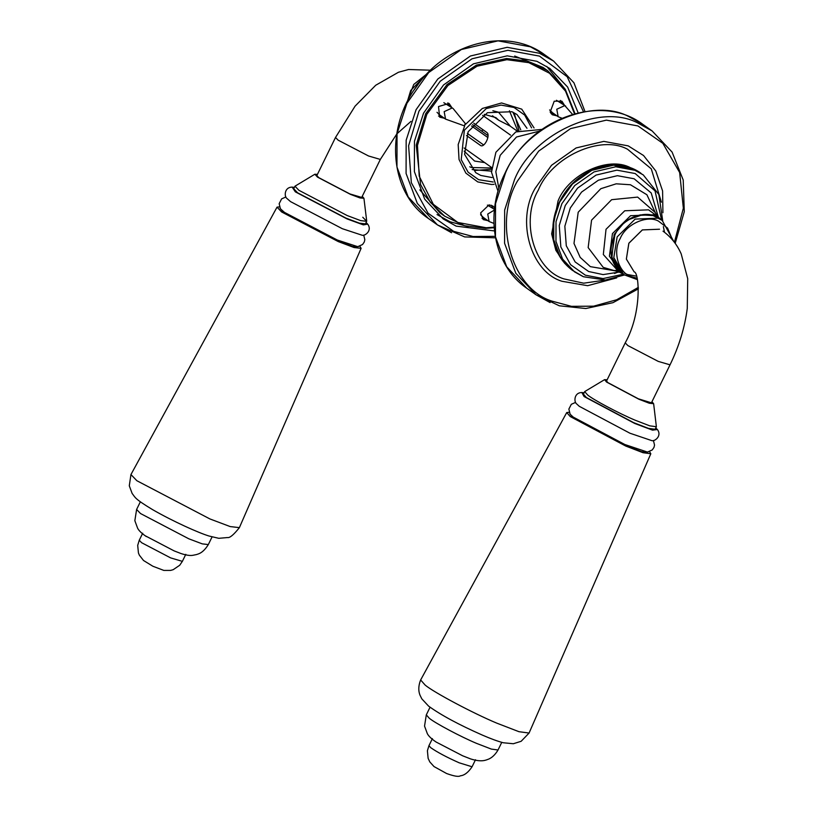 <?xml version="1.0" encoding="UTF-8"?>
<svg xmlns="http://www.w3.org/2000/svg" width="817" height="817" viewBox="0 0 817 817"><rect width="100%" height="100%" fill="white"/><g stroke="black" fill="none" stroke-linecap="round" stroke-linejoin="round"><path stroke-width="1.23" d="M651.731 402.199L652.109 403.036L638.343 398.798L607.93 382.642L606.01 380.456L606.908 380.242M426.311 714.865L424.544 726.078L427.332 733.666C428.639 736.168 431.55 738.946 436.043 741.989L462.636 755.786L470.623 758.922C481.816 762.506 486.166 759.953 487.943 759.371C487.78 759.381 493.264 758.135 498.023 749.996L491.354 749.087L476.607 743.399C460.992 736.883 434.981 723.065 429.303 718.266L426.311 714.865L430.048 707.226M651.946 401.75L653.631 403.68L649.311 403.241L638.945 399.258L606.561 382.06L604.58 379.65L607.133 379.793M653.631 403.68L656.378 426.729L649.719 425.831L634.972 420.132C619.357 413.616 593.336 399.799 587.668 395.009L584.676 391.598L604.58 379.65M656.378 426.729L655.132 429.282L648.473 428.374L633.716 422.685L586.412 397.552L583.43 394.151L584.676 391.598M655.796 427.924L657.389 429.528L652.538 430.15L634.748 423.472L584.073 396.541L581.847 392.528L584.084 392.803M657.389 429.528C662.209 435.931 654.764 441.486 651.925 440.669L629.968 433.235L579.284 406.315L576.394 403.669C574.004 401.923 573.83 392.64 581.847 392.528M649.525 451.617L650.822 453.741L643.05 452.72L625.699 446.031L570.235 416.558L566.732 412.554L569.204 412.268M650.822 453.741L529.079 733.043L518.969 731.695L496.695 723.106C473.084 713.251 433.756 692.356 425.177 685.106L420.643 679.969L566.732 412.554M362.023 196.785L362.411 197.632L349.88 193.925L318.824 177.677L316.312 175.042L317.21 174.828M145.048 535.676L174.092 550.872L180.914 553.507C186.174 555.233 190.187 555.826 192.975 555.284L196.56 554.549C198.01 553.926 202.779 553.548 208.315 544.582L202.259 543.867L188.839 538.812L140.524 513.536L136.613 509.451L140.35 501.822M362.248 196.335L363.933 198.265L360.011 197.949L350.564 194.415L317.496 177.115L314.872 174.235L317.435 174.378M362.768 217.24L366.68 221.315L360.624 220.6L347.205 215.555L298.879 190.279L294.978 186.194L314.872 174.235M366.68 221.315L365.434 223.868L359.378 223.153L345.948 218.098L297.633 192.822L293.722 188.737L294.978 186.194M366.098 222.52L367.681 224.124L363.371 224.889L347.123 218.946L295.356 191.862L292.149 187.113L294.386 187.389M367.681 224.124C372.501 230.527 365.066 236.072 362.227 235.265L342.333 228.709L290.566 201.636L286.685 198.255C284.306 196.509 284.132 187.226 292.149 187.113M359.827 246.213L361.124 248.337L354.057 247.531L338.269 241.587L281.61 211.95L277.034 207.14L279.506 206.864M361.124 248.337L239.381 527.639L230.19 526.577L209.908 518.938L136.858 480.723L130.945 474.554L277.034 207.14M509.9 125.93L498.789 120.293L492.437 115.789M498.789 120.293L495.909 117.628L484.267 114.329M510.462 126.318L498.513 112.205L492.855 110.724M464.189 151.155L474.575 161.051L484.736 162.603M491.497 169.242L474.401 170.508M514.496 113.961L518.958 130.516M517.815 130.986L509.43 110.806M469.755 166.77L471.409 167.526L491.568 168.006M471.562 125.992L487.861 137.542M483.654 144.956L467.365 133.416M473.737 123.183L486.769 132.425C490.935 134.897 484.236 148.561 480.427 145.385L466.517 135.52M472.563 124.633L488.025 135.602M491.609 167.485L464.107 147.979M510.513 135.101L482.633 115.33M508.848 125.175L517.335 131.2M481.907 131.261L482.806 129.617M498.881 188.553L495.827 171.682L500.198 155.312L516.487 137.021L539.628 131.088M575.025 113.655L565.313 89.4L547.696 70.732L527.649 61.152L506.591 58.497L476.434 65.094L447.011 84.58L425.667 113.757L416.21 145.14L420.551 184.519L430.314 202.279L444.601 216.137L464.648 225.717L485.707 228.372L494.142 227.729M494.101 227.167L486.217 227.749L457.837 222.469L433.327 204.332L419.213 176.217L417.467 145.406L426.821 114.36L447.941 85.499L477.046 66.208L506.887 59.692L528.834 62.654L549.504 73.244L565.517 91.126L574.494 113.798M444.601 216.137L439.944 212.828L419.815 189.871M514.71 56.036L543.039 67.433L547.696 70.732M534.073 127.942L521.736 109.151L501.567 102.952L482.326 108.467L465.751 124.164M464.679 125.869L458.184 144.538L459.031 159.489L465.874 173.133L477.771 181.925L491.538 184.489L494.071 184.346M487.892 220.672L483.245 219.589L480.6 212.961L489.036 204.873L492.865 206.017L494.632 207.957M556.939 115.851L552.292 114.768L550.158 112.082L554.222 101.196L561.922 101.196L564.476 105.23M444.325 118.24L439.679 117.168L438.515 106.557L449.064 103.432L451.862 107.619M447.859 102.84L449.227 105.75M441.691 116.382L438.494 116.055M560.472 100.44L561.841 103.361M554.304 113.982L551.107 113.655M485.257 218.803L482.061 218.476M491.425 205.261L492.794 208.172M541.916 129.413L515.772 131.945L495.899 152.268L491.497 172.264L498.053 191.27M578.16 112.879L567.652 87.072L549.882 68.505L536.922 61.316L507.224 55.842L473.482 63.828L443.549 84.958L423.563 113.144L414.474 141.167L414.393 171.672L424.717 199.205L443.222 218.946L456.182 226.135L494.448 230.935M493.213 182.007L478.66 179.689L468.131 172.224L461.227 159.642L464.373 130.179L486.248 108.579L501.025 105.076L514.036 107.476L524.688 115.074L531.581 127.901M526.996 128.3L516.967 114.503L511.953 111.725L487.432 112.695L468.131 131.762L464.587 154.382L475.729 172.663L480.743 175.441L492.069 177.555M437.044 214.565L450.004 221.754L468.11 226.605M565.354 89.451L546.736 66.402M472.134 169.579L491.466 171.151M520.756 129.852L512.872 112.123M464.23 125.808L465.619 123.939L453.078 108.487L452.169 107.977L444.162 111.643L445.551 119.108L464.281 125.828L465.271 123.684M439.475 114.666L437.003 112.307M443.835 102.676L453.078 108.487M493.907 223.398L489.117 221.53L487.729 214.064L494.397 210.051M483.041 217.087L480.57 214.738M487.402 205.098L494.469 209.366M561.861 118.199L558.164 116.719L556.775 109.243L564.782 105.587L572.513 114.36M552.088 112.266L549.616 109.917M556.448 100.277L565.691 106.087M475.504 759.749L472.063 766.775L459.195 762.812C446.725 757.257 437.248 752.222 430.753 747.698L428.956 745.655L432.397 738.629M653.426 440.506L654.54 445.071L653.998 447.379L652.252 449.942L647.462 452.077L624.852 444.519L573.187 417.068L570.113 414.188L568.867 409.082L571.318 404.303L575.607 402.373M648.116 451.995L641.856 451.77L624.617 445.204L572.717 417.63L569.776 413.616M185.806 554.345L182.365 561.361L170.651 557.899L141.607 542.702L139.258 540.241L142.699 533.225M363.728 235.092L364.831 239.657L364.3 241.975L362.554 244.528L357.764 246.673L337.258 240.004L284.49 212.4L280.405 208.774L279.169 203.678L281.62 198.888L285.899 196.968M358.418 246.581L352.76 246.54L337.033 240.698L284.02 212.961L280.078 208.212M427.505 73.295L410.706 90.483L407.244 101.87M414.239 89.819L418.447 83.885M361.512 197.847L380.334 159.427L368.559 155.986L338.167 140.177L335.511 137.47L316.69 175.89M619.674 272L603.109 274.604L588.679 271.53L575.148 261.94L566.283 245.784L564.843 226.227L570.317 207.947L581.571 192.087L598.422 180.189L617.407 175.696L634.125 178.77L651.21 192.965L658.339 217.108M615.415 270.887L590.334 266.638L580.182 257.365L573.994 243.446L578.201 212.206L600.822 188.696L616.212 183.815L630.448 184.754L646.901 194.752L655.877 213.809M648.555 209.836L658.063 216.791L655.04 212.297L637.638 197.101L611.637 199.685L591.569 220.151L588.158 247.602L603.212 267.373L618.949 271.959L603.324 254.516L606.02 229.291L624.75 210.776L648.555 209.836M663.373 226.626L664.517 232.273M673.77 241.475L662.219 220.467L658.002 218.19L635.146 219.099L617.162 236.869L613.802 257.631L623.79 274.655L637.362 279.639M637.025 278.209L631.194 276.606C618.408 272.755 612.362 251.81 620.195 238.533C625.832 224.328 646.839 214.718 658.4 221.06L667.56 228.066L672.585 240.014M655.683 216.525L661.127 219.681L653.089 215.576L640.712 214.861C629.202 217.159 620.512 223.889 614.65 235.051C607.889 251.422 610.565 264.361 622.697 273.889L611.616 256.865L614.813 235.214C620.838 220.018 643.316 209.744 655.683 216.525M627.313 274.522L636.392 276.126M660.616 219.303L653.559 214.789L630.561 215.708L612.454 233.58L609.411 256.201L621.614 273.235L618.949 271.959M626.853 274.206L624.586 273.287M611.841 258.356L614.159 234.469L625.812 220.651L642.877 214.585M606.398 381.304L625.209 342.885L627.875 345.581L658.257 361.4L670.032 364.831C679.019 346.388 684.758 327.597 687.271 308.469L687.71 278.668L681.194 253.873C677.119 244.63 671.074 237.073 663.047 231.18L663.016 231.16M634.186 271.898L626.353 259.081L628.835 243.241L642.346 229.904L659.513 229.22L642.376 229.924L628.865 243.272L626.373 259.081L634.145 271.877C639.19 271.908 642.376 312.268 625.209 342.885M641.049 173.337C619.357 156.976 583.124 166.055 565.323 192.179C558.338 202.085 554.253 212.818 553.068 224.389C551.679 244.181 558.093 259.479 572.319 270.274L560.391 257.559L553.742 239.82L553.793 220.161L559.645 202.105L572.523 183.948L591.814 170.334L613.557 165.187L632.695 168.71L643.275 174.92L658.87 194.538L662.72 220.825M582.899 276.483L574.545 271.857L562.627 259.132L555.968 241.403L556.02 221.734L561.871 203.688L574.749 185.52L594.041 171.907L615.783 166.77L634.921 170.293L643.275 174.92M623.187 274.226L603.058 278.577L585.381 275.196L570.562 264.688L560.84 246.969L559.257 225.543L565.262 205.506L577.588 188.114L596.053 175.083L616.866 170.161L635.187 173.531L655.03 190.861L661.607 220.049M642.999 124.47C601.598 92.699 530.1 118.016 505.182 172.826C484.001 214.32 493.509 265.719 526.842 288.289L506.703 266.791L495.459 236.818L495.541 203.596L505.437 173.092C523.636 127.197 591.518 96.161 628.886 116.647L642.999 124.47L652.109 130.934L637.995 123.112C600.638 102.625 532.755 133.661 514.557 179.546L504.661 210.061L504.579 243.282L515.813 273.256L535.962 294.753L550.076 302.576M638.373 287.37L616.692 299.757L593.612 306.171L571.471 306.344L552.129 301.177C511.82 289.004 492.743 222.949 517.447 181.057L538.699 151.094L570.532 128.626L606.398 120.14L637.975 125.951L662.853 143.332L679.642 172.51L683.349 208.202L674.413 242.312M662.914 212.716L662.587 190.933L655.775 170.947L643.541 155.506L628.212 145.875L603.814 141.382L576.108 147.948L551.516 165.3L535.094 188.451C516.017 220.815 530.744 271.847 561.892 281.252L587.648 285.695L616.712 277.872M614.517 273.47L618.632 271.847M632.144 168.476L630.52 167.751C608.594 155.73 568.755 173.95 558.072 200.88L551.638 233.876L555.856 250.308L564.772 263.483M606.265 279.935L583.685 283.193L564.026 278.924C534.195 269.916 520.082 221.029 538.362 190.034C551.506 156.874 600.556 134.448 627.548 149.245L651.282 168.843L661.402 202.177M495.204 236.327L473.012 236.511L453.629 231.334L428.077 213.217L411.329 182.691L408.602 145.753L418.947 111.214L440.2 81.251L472.032 58.783L507.898 50.297L539.475 56.107L567.182 76.737L583.491 111.806M584.992 111.561L573.942 82.793L553.62 61.101L539.496 53.268L507.153 47.315L470.418 56.005L437.82 79.014L416.057 109.713L406.161 140.218L406.08 173.449L417.313 203.423L437.463 224.91L451.576 232.743M495.47 237.818L464.659 236.92L437.463 224.91L428.343 218.445L408.204 196.958L396.96 166.985L397.042 133.753L406.937 103.248L428.7 72.55L461.309 49.541L498.043 40.85L530.386 46.804L544.5 54.637L553.62 61.101M472.063 766.775C468.315 772.402 464.403 775.415 460.328 775.813C458.715 776.998 454.129 776.232 446.593 773.515L434.021 766.571L429.813 761.924L428.128 758.35L427.403 750.762L428.956 745.655M529.059 733.074L521.144 741.295L513.342 743.736L503.262 742.755C497.696 741.285 490.741 738.742 482.398 735.116C458.837 724.71 440.894 715.049 428.588 706.113L421.827 698.862L420.071 695.318C419.591 694.144 417.191 688.629 420.643 679.969M498.023 749.996L501.761 742.357M182.365 561.361L179.699 565.272L173.204 569.674L170.63 570.409L163.819 570.419L152.871 566.242L143.526 560.503L139.37 555.192L138.441 552.976L137.695 545.388L139.258 540.241M366.68 220.886L363.933 198.265M239.361 527.67C233.703 534.798 229.761 538.086 227.514 537.555L218.793 538.311L208.968 536.003C198.797 532.929 173.521 521.675 152.452 509.563C133.804 498.278 135.438 497.502 132.14 493.468L129.29 485.798L130.945 474.554M208.315 544.582L212.063 536.943M146.345 536.575C141.852 533.532 138.941 530.764 137.624 528.252L134.846 520.674L136.613 509.451M406.743 102.871L413.749 84.447L429.119 72.131M380.334 159.427L396.705 134.1M397.052 133.702L410.971 121.386M335.511 137.47L355.078 106.149L375.728 85.244L398.461 72.253L408.602 69.506L430.61 70.201M651.21 403.251L670.032 364.831M572.319 270.274L583.471 276.749L605.499 280.006L624.29 275.023M623.79 274.655L622.697 273.889M662.219 220.467L661.127 219.681M660.146 218.885L658.063 216.791M618.295 270.233L613.7 270.59M526.842 288.289L535.962 294.753L559.339 305.803L585.809 308.52L612.985 302.668L638.434 288.81M652.109 130.934L672.085 152.064L683.216 180.026L684.278 211.654L675.199 243.384M428.343 218.445C389.004 192.332 384.337 126.962 418.345 84.028C448.942 41.626 508.521 27.584 544.5 54.637M438.555 114.155L445.551 119.108M482.122 216.576L489.117 221.53M551.169 111.755L558.164 116.719"/></g></svg>
